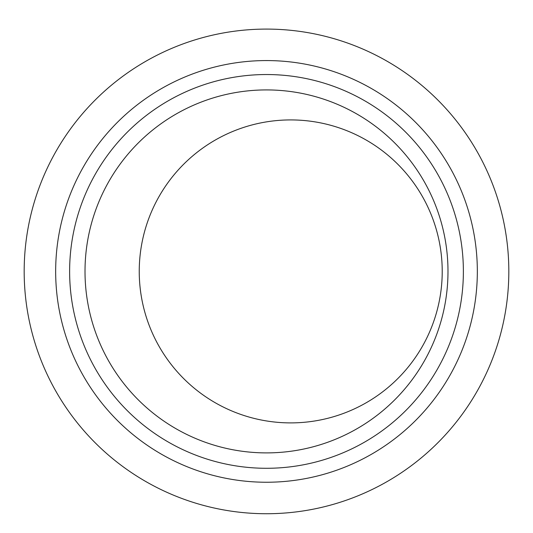 <?xml version="1.0" encoding="UTF-8"?>
<svg xmlns="http://www.w3.org/2000/svg" width="533" height="533" viewBox="0 0 533 533"><rect width="100%" height="100%" fill="white"/><g stroke="black" fill="none" stroke-linecap="round" stroke-linejoin="round"><path stroke-width="0.8" d="M266.5 468.287A196.877 196.877 0 0 1 96 172.972A196.877 196.877 0 0 1 437 172.972A196.877 196.877 0 0 1 266.5 468.287A196.877 196.877 0 0 1 96 172.972A196.877 196.877 0 0 1 437 172.972A196.877 196.877 0 0 1 266.5 468.287M290.732 422.896A151.485 151.485 0 0 0 421.923 195.664A151.485 151.485 0 0 0 159.54 195.664A151.485 151.485 0 0 0 290.732 422.896M266.5 29.088A242.315 242.315 0 0 1 476.355 392.568A242.315 242.315 0 0 1 56.645 392.568A242.315 242.315 0 0 1 266.5 29.088M266.5 60.569A210.841 210.841 0 0 1 449.092 376.824A210.841 210.841 0 0 1 83.908 376.824A210.841 210.841 0 0 1 266.5 60.569M266.5 452.897A181.493 181.493 0 0 0 423.675 180.66A181.493 181.493 0 0 0 109.325 180.66A181.493 181.493 0 0 0 266.5 452.897"/></g></svg>
